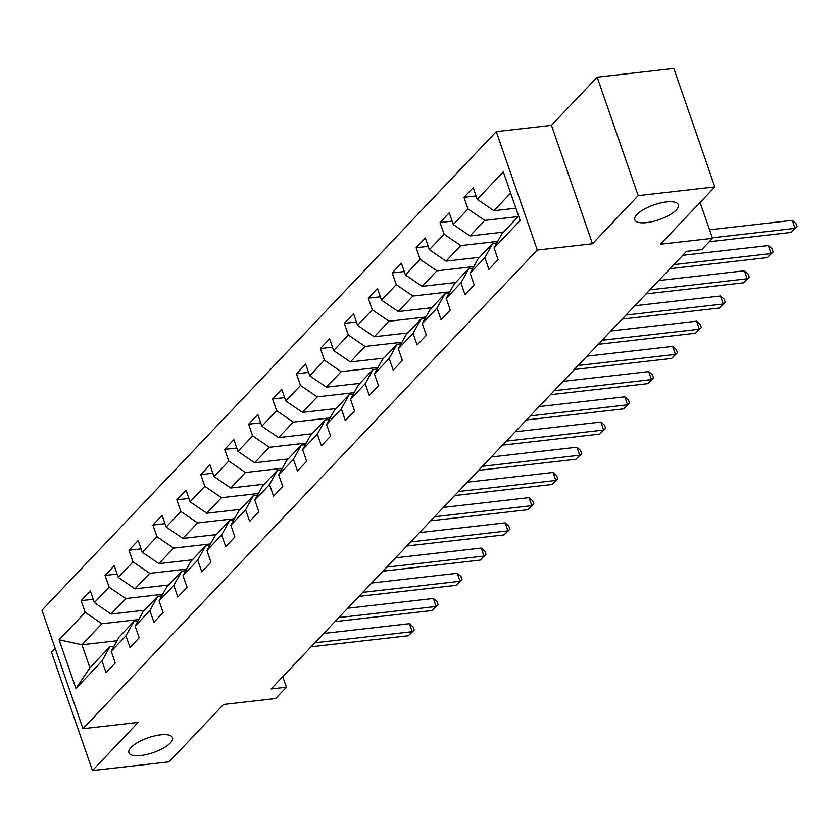 <?xml version="1.0" encoding="UTF-8"?>
<svg xmlns="http://www.w3.org/2000/svg" width="839" height="839" viewBox="0 0 839 839"><rect width="100%" height="100%" fill="white"/><g stroke="black" fill="none" stroke-linecap="round" stroke-linejoin="round"><path stroke-width="1.26" d="M160.532 734.849A23.062 7.845 -19.1 0 1 172.498 737.638A23.062 7.845 -19.1 0 1 163.322 748.136A23.062 7.845 -19.1 0 1 140.9 755.53A23.062 7.845 -19.1 0 1 128.923 752.73A23.062 7.845 -19.1 0 1 138.11 742.242A23.062 7.845 -19.1 0 1 160.532 734.849M666.397 201.926A23.062 7.845 -19.1 0 1 678.363 204.716A23.062 7.845 -19.1 0 1 669.186 215.203A23.062 7.845 -19.1 0 1 646.764 222.608A23.062 7.845 -19.1 0 1 634.787 219.808A23.062 7.845 -19.1 0 1 643.964 209.32A23.062 7.845 -19.1 0 1 666.397 201.926M55.112 648.232L51.431 652.102L92.447 770.559L169.1 761.833L223.552 704.466L275.674 698.53L286.403 687.214L282.753 676.664M496.279 131.608L41.95 610.236L82.967 728.692L537.296 250.064L496.279 131.608L551.464 125.326L592.481 243.771L638.196 195.623L597.169 77.167L551.464 125.326M597.169 77.167L673.822 68.441L714.838 186.898L660.387 244.254L712.51 238.318L700.083 202.44M638.196 195.623L714.838 186.898M117.041 640.744L81.928 644.751L89.909 667.792L109.846 646.785L102.022 660.996L106.071 672.679L115.268 662.978L111.22 651.295L125.944 635.784L129.993 647.467L139.201 637.776L135.152 626.093L149.877 610.572L153.925 622.265L163.123 612.564L159.085 600.881L173.809 585.37L177.847 597.053L187.055 587.352L183.007 575.669L197.731 560.158L201.78 571.841L210.988 562.151L206.939 550.468L221.664 534.946L225.712 546.64L234.91 536.939L230.861 525.256L245.586 509.745L249.634 521.428L258.842 511.738L254.794 500.044L269.518 484.533L273.566 496.216L282.764 486.526L278.716 474.843L293.451 459.332L297.488 471.015L306.696 461.314L302.648 449.631L317.373 434.12L321.421 445.803L330.618 436.112L326.581 424.429L341.305 408.908L345.353 420.601L354.551 410.9L350.503 399.217L365.227 383.706L369.275 395.389L378.483 385.688L374.435 374.005L389.16 358.494L393.208 370.177L402.405 360.487L398.357 348.804L413.082 333.282L417.13 344.976L426.338 335.275L422.29 323.592L437.014 308.081L441.062 319.764L450.26 310.073L446.222 298.38L460.947 282.869L464.984 294.552L474.192 284.861L470.144 273.178L484.869 257.667L488.917 269.35L498.125 259.65L494.077 247.966L520.149 220.5L503.295 171.838L477.223 199.304L473.175 187.621L463.977 197.312L476.059 195.938M102.022 660.996L75.95 688.462L59.097 639.8L85.169 612.334L81.121 600.651L93.213 599.266M463.977 197.312L468.015 209.005L453.291 224.516L449.253 212.833L440.045 222.524L444.093 234.207L429.369 249.718L425.321 238.035L416.113 247.736L420.161 259.419L405.436 274.93L401.388 263.247L392.191 272.937L396.239 284.631L381.514 300.142L377.466 288.448L368.258 298.149L372.306 309.832L357.582 325.343L353.534 313.66L344.336 323.361L348.384 335.044L333.66 350.555L329.612 338.872L320.404 348.563L324.452 360.246L309.727 375.767L305.679 364.074L296.482 373.774L300.519 385.458L285.795 400.969L281.757 389.286L272.549 398.976L276.597 410.67L261.873 426.181L257.825 414.497L248.617 424.188L252.665 435.871L237.94 451.382L233.892 439.699L224.695 449.4L228.743 461.083L214.018 476.594L209.97 464.911L200.762 474.601L204.81 486.295L190.086 501.806L186.038 490.123L176.84 499.813L180.878 511.496L166.153 527.007L162.116 515.324L152.908 525.025L156.956 536.708L142.231 552.219L138.183 540.536L128.986 550.227L133.023 561.91L118.299 577.431L114.251 565.738L105.053 575.439L109.101 587.122L94.377 602.633L90.329 590.95L81.121 600.651M712.51 238.318L701.771 249.634L686.449 251.375L271.081 688.966L286.403 687.214M111.22 651.295L119.054 637.095L133.779 621.584L137.9 621.112M144.549 610.236L111.073 614.043L125.798 598.532L162.693 594.327M133.779 621.584L125.944 635.784M94.377 602.633L111.073 614.043M109.101 587.122L125.798 598.532M135.152 626.093L142.987 611.883L157.711 596.372L161.822 595.9M168.482 585.024L135.006 588.831L149.73 573.32L186.625 569.125M157.711 596.372L149.877 610.572M118.299 577.431L135.006 588.831M133.023 561.91L149.73 573.32M159.085 600.881L166.909 586.681L181.633 571.17L185.755 570.698M192.414 559.812L158.928 563.63L173.652 548.119L210.547 543.913M181.633 571.17L173.809 585.37M142.231 552.219L158.928 563.63M156.956 536.708L173.652 548.119M183.007 575.669L190.841 561.469L205.565 545.958L209.677 545.486M216.336 534.611L182.86 538.418L197.585 522.907L234.48 518.701M205.565 545.958L197.731 560.158M166.153 527.007L182.86 538.418M180.878 511.496L197.585 522.907M206.939 550.468L214.763 536.257L229.487 520.746L233.609 520.285M240.269 509.399L206.782 513.216L221.506 497.695L258.402 493.5M229.487 520.746L221.664 534.946M190.086 501.806L206.782 513.216M204.81 486.295L221.506 497.695M230.861 525.256L238.696 511.056L253.42 495.545L257.531 495.073M264.191 484.187L230.715 488.004L245.439 472.493L282.334 468.288M253.42 495.545L245.586 509.745M214.018 476.594L230.715 488.004M228.743 461.083L245.439 472.493M254.794 500.044L262.617 485.844L277.352 470.333L281.464 469.861M288.123 458.985L254.637 462.792L269.361 447.281L306.256 443.086M277.352 470.333L269.518 484.533M237.94 451.382L254.637 462.792M252.665 435.871L269.361 447.281M278.716 474.843L286.55 460.642L301.274 445.121L305.396 444.66M312.045 433.773L278.569 437.591L293.293 422.08L330.188 417.874M301.274 445.121L293.451 459.332M261.873 426.181L278.569 437.591M276.597 410.67L293.293 422.08M302.648 449.631L310.482 435.431L325.207 419.92L329.318 419.448M335.978 408.572L302.501 412.379L317.226 396.868L354.121 392.662M325.207 419.92L317.373 434.12M285.795 400.969L302.501 412.379M300.519 385.458L317.226 396.868M326.581 424.429L334.404 410.219L349.129 394.708L353.25 394.236M359.91 383.36L326.423 387.167L341.148 371.656L378.043 367.461M349.129 394.708L341.305 408.908M309.727 375.767L326.423 387.167M324.452 360.246L341.148 371.656M350.503 399.217L358.337 385.017L373.061 369.506L377.172 369.034M383.832 358.148L350.356 361.966L365.08 346.455L401.975 342.249M373.061 369.506L365.227 383.706M333.66 350.555L350.356 361.966M348.384 335.044L365.08 346.455M374.435 374.005L382.259 359.805L396.983 344.294L401.105 343.822M407.764 332.947L374.278 336.754L389.002 321.243L425.897 317.037M396.983 344.294L389.16 358.494M357.582 325.343L374.278 336.754M372.306 309.832L389.002 321.243M398.357 348.804L406.191 334.593L420.916 319.082L425.037 318.621M431.686 307.735L398.21 311.552L412.935 296.031L449.83 291.836M420.916 319.082L413.082 333.282M381.514 300.142L398.21 311.552M396.239 284.631L412.935 296.031M422.29 323.592L430.124 309.392L444.848 293.881L448.959 293.409M455.619 282.523L422.132 286.34L436.867 270.829L473.752 266.624M444.848 293.881L437.014 308.081M405.436 274.93L422.132 286.34M420.161 259.419L436.867 270.829M446.222 298.38L454.046 284.18L468.77 268.669L472.892 268.197M479.541 257.321L446.065 261.128L460.789 245.617L497.684 241.422M468.77 268.669L460.947 282.869M429.369 249.718L446.065 261.128M444.093 234.207L460.789 245.617M470.144 273.178L477.978 258.978L492.703 243.457L496.814 242.995M503.473 232.109L469.997 235.927L484.722 220.405L518.198 216.598M492.703 243.457L484.869 257.667M453.291 224.516L469.997 235.927M468.015 209.005L484.722 220.405M494.077 247.966L501.9 233.766L518.638 216.137M515.891 208.208L493.919 210.715L510.657 193.085M477.223 199.304L493.919 210.715M592.481 243.771L537.296 250.064M92.447 770.559L138.152 722.41L82.967 728.692M109.846 646.785L113.968 646.324M138.76 619.539L101.865 623.744L81.928 644.751L59.097 639.8M89.909 667.792L75.95 688.462M85.169 612.334L101.865 623.744M440.045 222.524L452.127 221.15M416.113 247.736L428.205 246.351M392.191 272.937L404.272 271.563M368.258 298.149L380.35 296.775M344.336 323.361L356.418 321.977M320.404 348.563L332.485 347.189M296.482 373.774L308.563 372.401M272.549 398.976L284.631 397.602M248.617 424.188L260.709 422.814M224.695 449.4L236.776 448.026M200.762 474.601L212.844 473.227M176.84 499.813L188.922 498.439M152.908 525.025L164.989 523.641M128.986 550.227L141.067 548.853M105.053 575.439L117.135 574.065M712.321 237.783L795.047 228.365L791.208 232.403L709.27 241.737M709.553 229.781L792.278 220.363L795.047 228.365L797.05 226.719L791.208 232.403M792.278 220.363L795.938 223.52L797.05 226.719M673.853 264.642L771.114 253.567L767.286 257.604L670.015 268.69M682.705 255.318L768.346 245.565L771.114 253.567L773.118 251.931L767.286 257.604M768.346 245.565L772.016 248.722L773.118 251.931M649.921 289.854L747.192 278.779L743.354 282.816L646.093 293.891M658.772 280.53L744.413 270.777L747.192 278.779L749.196 277.132L743.354 282.816M744.413 270.777L748.084 273.933L749.196 277.132M625.999 315.065L723.26 303.991L719.432 308.028L622.16 319.103M634.85 305.732L720.491 295.978L723.26 303.991L725.263 302.344L719.432 308.028M720.491 295.978L724.162 299.145L725.263 302.344M602.066 340.267L699.338 329.192L695.5 333.23L598.228 344.315M610.918 330.944L696.559 321.19L699.338 329.192L701.341 327.556L695.5 333.23M696.559 321.19L700.229 324.347L701.341 327.556M578.134 365.479L675.405 354.404L671.567 358.442L574.306 369.517M586.996 356.156L672.637 346.402L675.405 354.404L677.409 352.758L671.567 358.442M672.637 346.402L676.297 349.559L677.409 352.758M554.212 390.691L651.473 379.606L647.645 383.654L550.374 394.729M563.063 381.357L648.704 371.604L651.473 379.606L653.487 377.969L647.645 383.654M648.704 371.604L652.375 374.771L653.487 377.969M530.279 415.892L627.551 404.818L623.713 408.855L526.452 419.93M539.141 406.569L624.782 396.816L627.551 404.818L629.554 403.171L623.713 408.855M624.782 396.816L628.442 399.972L629.554 403.171M506.357 441.104L603.619 430.029L599.791 434.067L502.519 445.142M515.209 431.77L600.85 422.027L603.619 430.029L605.622 428.383L599.791 434.067M600.85 422.027L604.52 425.184L605.622 428.383M482.425 466.306L579.697 455.231L575.858 459.279L478.597 470.354M491.276 456.982L576.917 447.229L579.697 455.231L581.7 453.595L575.858 459.279M576.917 447.229L580.588 450.386L581.7 453.595M458.503 491.518L555.764 480.443L551.926 484.481L454.665 495.555M467.354 482.194L552.995 472.441L555.764 480.443L557.767 478.796L551.926 484.481M552.995 472.441L556.656 475.598L557.767 478.796M434.571 516.73L531.842 505.655L528.004 509.693L430.732 520.767M443.422 507.396L529.063 497.642L531.842 505.655L533.845 504.008L528.004 509.693M529.063 497.642L532.734 500.81L533.845 504.008M410.638 541.931L507.91 530.856L504.071 534.894L406.81 545.979M419.5 532.608L505.141 522.854L507.91 530.856L509.913 529.22L504.071 534.894M505.141 522.854L508.801 526.011L509.913 529.22M386.716 567.143L483.977 556.068L480.149 560.106L382.878 571.181M395.568 557.82L481.208 548.066L483.977 556.068L485.98 554.422L480.149 560.106M481.208 548.066L484.879 551.223L485.98 554.422M362.784 592.355L460.055 581.27L456.217 585.318L358.956 596.393M371.635 583.021L457.286 573.268L460.055 581.27L462.058 579.634L456.217 585.318M457.286 573.268L460.947 576.435L462.058 579.634M338.862 617.556L436.123 606.482L432.295 610.519L335.023 621.594M347.713 608.233L433.354 598.48L436.123 606.482L438.126 604.835L432.295 610.519M433.354 598.48L437.025 601.636L438.126 604.835M314.929 642.768L412.201 631.694L408.362 635.731L311.091 646.806M323.781 633.445L409.422 623.692L412.201 631.694L414.204 630.047L408.362 635.731M409.422 623.692L413.092 626.848L414.204 630.047"/></g></svg>
